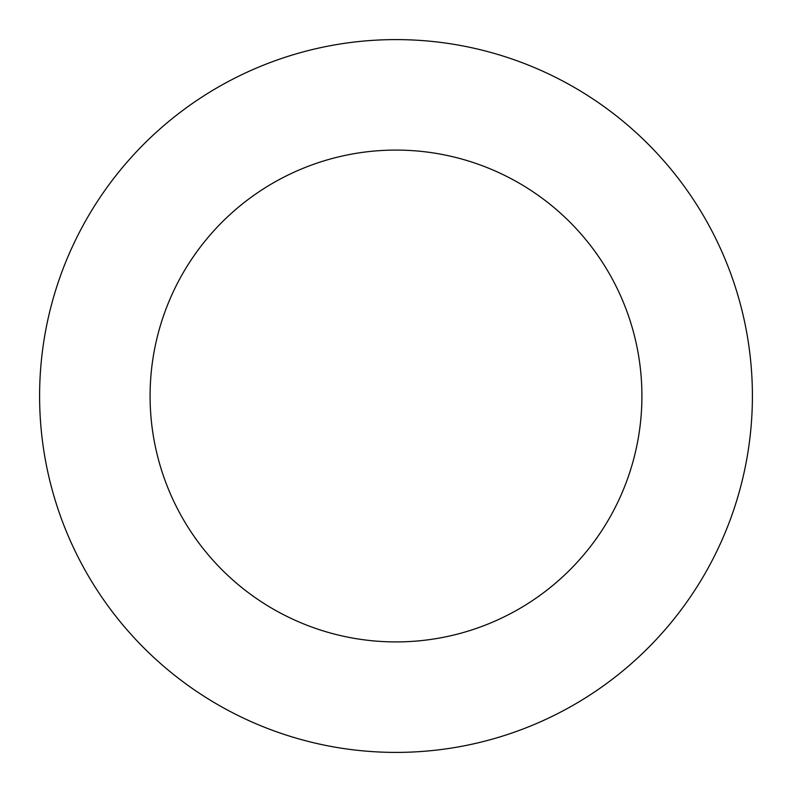 <?xml version="1.0" encoding="UTF-8"?>
<svg xmlns="http://www.w3.org/2000/svg" width="792" height="792" viewBox="0 0 792 792"><rect width="100%" height="100%" fill="white"/><g stroke="black" fill="none" stroke-linecap="round" stroke-linejoin="round"><path stroke-width="1.19" d="M150.084 396A245.916 245.916 0 0 1 518.958 183.031A245.916 245.916 0 0 1 518.958 608.969A245.916 245.916 0 0 1 150.084 396M39.6 396A356.4 356.4 0 0 1 574.2 87.348A356.4 356.4 0 0 1 574.2 704.652A356.4 356.4 0 0 1 39.6 396"/></g></svg>
